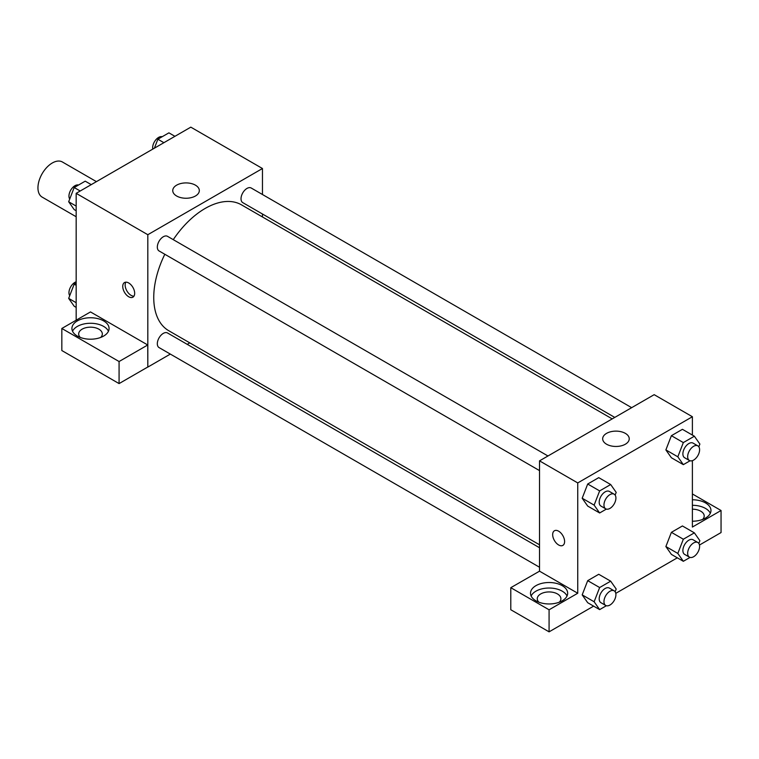 <?xml version="1.0" encoding="UTF-8"?>
<svg xmlns="http://www.w3.org/2000/svg" width="759" height="759" viewBox="0 0 759 759"><rect width="100%" height="100%" fill="white"/><g stroke="black" fill="none" stroke-linecap="round" stroke-linejoin="round"><path stroke-width="1.14" d="M96.431 181.638L62.418 161.999A20.265 11.698 120 0 0 46.792 167.426A20.265 11.698 120 0 0 37.95 187.824A20.265 11.698 120 0 0 42.143 197.103L76.166 216.742M76.166 320.203L76.166 193.336L190.813 127.151L262.462 168.517L262.462 194.513M262.462 214.01L262.462 216.96M176.638 185.158A13.282 7.666 180 0 1 191.116 183.498A13.282 7.666 180 0 1 199.323 190.585A13.282 7.666 180 0 1 186.031 198.251A13.282 7.666 180 0 1 172.748 190.585A13.282 7.666 180 0 1 176.638 185.158M170.329 354.092L147.815 367.09L147.815 234.711L76.166 193.336M147.815 234.711L262.462 168.517M128.707 296.76A8.444 4.877 60 0 1 123.195 289.321A8.444 4.877 60 0 1 124.485 282.557A8.444 4.877 60 0 1 132.929 287.433A8.444 4.877 60 0 1 132.929 297.177A8.444 4.877 60 0 1 128.707 296.76M147.739 344.984L90.492 311.93L61.83 328.476L119.078 361.531L147.739 344.984L147.815 367.09M125.871 282.158A8.444 4.877 -120 0 0 131.117 295.374A8.444 4.877 -120 0 0 133.963 296.181M77.361 320.896A18.577 10.73 180 0 1 97.607 318.571A18.577 10.73 180 0 1 109.078 328.476A18.577 10.73 180 0 1 90.492 339.207A18.577 10.73 180 0 1 71.915 328.476A18.577 10.73 180 0 1 77.361 320.896M108.452 331.237A18.577 10.73 0 0 0 95.321 323.638A18.577 10.73 0 0 0 77.361 326.408A18.577 10.73 0 0 0 72.541 331.237M80.293 337.442A11.821 6.822 180 0 1 78.67 333.998A11.821 6.822 180 0 1 85.976 327.689A11.821 6.822 180 0 1 98.86 329.169A11.821 6.822 180 0 1 102.323 333.998A11.821 6.822 180 0 1 100.7 337.442M119.078 361.531L119.078 383.589L147.739 367.043M61.83 328.476L61.83 350.544L119.078 383.589M189.778 342.869L187.217 344.339M547.97 455.979L167.521 236.334A8.444 4.877 120 0 0 159.077 241.21A8.444 4.877 120 0 0 159.077 250.954L539.526 470.608M539.526 547.751L167.521 332.973A8.444 4.877 120 0 0 161.012 335.231A8.444 4.877 120 0 0 157.322 343.732A8.444 4.877 120 0 0 159.077 347.594L539.526 567.248M631.659 407.668L251.21 188.014A8.444 4.877 120 0 0 244.702 190.272A8.444 4.877 120 0 0 241.02 198.773A8.444 4.877 120 0 0 242.766 202.634L614.771 417.412M612.219 418.892L241.485 204.854A72.693 41.963 120 0 0 173.27 239.645M164.817 254.274A72.693 41.963 120 0 0 153.745 297.481A72.693 41.963 120 0 0 168.802 330.753L539.526 544.791M539.526 571.176L510.788 587.684L549.08 609.79L577.741 593.244L539.526 571.176L539.526 460.855L654.173 394.671L692.388 416.729L692.388 435.078M510.788 587.684L510.788 609.743L549.08 631.849L593.623 606.137M615.777 593.348L677.322 557.818M699.475 545.028L721.05 532.562L721.05 510.503L692.388 527.05L692.388 460.656M692.388 509.194A11.821 6.822 180 0 1 700.747 511.196A11.821 6.822 180 0 1 704.21 516.016A11.821 6.822 180 0 1 702.597 519.469M710.339 513.264A18.577 10.73 0 0 0 692.388 505.295M692.388 499.773A18.577 10.73 180 0 1 710.965 510.503A18.577 10.73 180 0 1 692.388 521.224M538.881 602.2A11.821 6.822 180 0 1 537.258 598.756A11.821 6.822 180 0 1 549.08 591.935A11.821 6.822 180 0 1 560.901 598.756A11.821 6.822 180 0 1 559.288 602.2M567.03 595.995A18.577 10.73 0 0 0 553.909 588.396A18.577 10.73 0 0 0 535.949 591.176A18.577 10.73 0 0 0 531.129 595.995M535.949 585.654A18.577 10.73 180 0 1 556.186 583.329A18.577 10.73 180 0 1 567.656 593.244A18.577 10.73 180 0 1 549.08 603.965A18.577 10.73 180 0 1 530.503 593.244A18.577 10.73 180 0 1 535.949 585.654M549.08 609.79L549.08 631.849M692.388 493.957L721.05 510.503M690.045 557.419L683.337 561.29L677.825 553.444L683.337 539.222L671.392 532.334L682.426 525.959L671.392 532.334L665.88 546.546L671.392 554.393L665.871 546.565M690.045 460.779L683.337 464.65L671.392 457.753L665.871 449.926M683.337 464.65L677.825 456.804L683.337 442.582L671.392 435.694L682.426 429.319L671.392 435.694L665.88 449.907L671.392 457.753M606.356 509.099L599.648 512.97L587.703 506.073L582.172 498.246M599.648 512.97L594.126 505.124L599.648 490.902L587.703 484.014L598.737 477.639L587.703 484.014L582.191 498.227L587.703 506.073M606.356 605.729L599.648 609.61L594.126 601.764L599.648 587.542L587.703 580.654L598.737 574.278L587.703 580.654L582.191 594.866L587.703 602.712L582.172 594.885M577.741 593.244L577.741 482.923L692.388 416.729M625.35 433.37A13.282 7.666 180 0 1 629.239 438.797A13.282 7.666 180 0 1 615.957 446.463A13.282 7.666 180 0 1 602.674 438.797A13.282 7.666 180 0 1 610.872 431.71A13.282 7.666 180 0 1 625.35 433.37M577.741 482.923L539.526 460.855M554.412 530.769A8.444 4.877 -120 0 0 553.121 537.533A8.444 4.877 -120 0 0 558.643 544.971A8.444 4.877 60 0 1 553.121 537.533A8.444 4.877 60 0 1 554.412 530.769A8.444 4.877 60 0 1 562.855 535.645A8.444 4.877 60 0 1 562.855 545.398A8.444 4.877 60 0 1 558.633 544.971A8.444 4.877 -120 0 0 562.855 545.389M599.648 490.902L610.682 484.536L616.194 492.382L615.132 495.115M614.164 494.194L609.382 491.443A8.444 4.877 120 0 0 602.874 493.701A8.444 4.877 120 0 0 599.193 502.202A8.444 4.877 120 0 0 600.938 506.063L605.72 508.824A8.444 4.877 120 0 0 614.164 503.948A8.444 4.877 120 0 0 614.164 494.194A8.444 4.877 120 0 0 607.655 496.462A8.444 4.877 120 0 0 603.965 504.953A8.444 4.877 120 0 0 605.72 508.824M594.126 505.124L582.191 498.227M610.682 484.536L598.737 477.639M683.337 442.582L694.371 436.216L699.883 444.062L698.83 446.795M697.853 445.875L693.071 443.123A8.444 4.877 120 0 0 686.572 445.381A8.444 4.877 120 0 0 682.882 453.882A8.444 4.877 120 0 0 684.627 457.743L689.409 460.504A8.444 4.877 120 0 0 697.853 455.628A8.444 4.877 120 0 0 697.853 445.875A8.444 4.877 120 0 0 691.345 448.142A8.444 4.877 120 0 0 687.663 456.643A8.444 4.877 120 0 0 689.409 460.504M677.825 456.804L665.88 449.907M694.371 436.216L682.426 429.319M599.648 587.542L610.682 581.176L616.194 589.022L615.132 591.754M614.164 590.834L609.382 588.083A8.444 4.877 120 0 0 602.874 590.341A8.444 4.877 120 0 0 599.193 598.842A8.444 4.877 120 0 0 600.938 602.703L605.72 605.464A8.444 4.877 120 0 0 614.164 600.587A8.444 4.877 120 0 0 614.164 590.834A8.444 4.877 120 0 0 607.655 593.102A8.444 4.877 120 0 0 603.965 601.593A8.444 4.877 120 0 0 605.72 605.464M599.648 609.61L587.703 602.712M594.126 601.764L582.191 594.866M610.682 581.176L598.737 574.278M683.337 539.222L694.371 532.856L699.883 540.702L698.83 543.435M697.853 542.514L693.071 539.763A8.444 4.877 120 0 0 686.572 542.021A8.444 4.877 120 0 0 682.882 550.522A8.444 4.877 120 0 0 684.627 554.383L689.409 557.144A8.444 4.877 120 0 0 697.853 552.267A8.444 4.877 120 0 0 697.853 542.514A8.444 4.877 120 0 0 691.345 544.782A8.444 4.877 120 0 0 687.663 553.283A8.444 4.877 120 0 0 689.409 557.144M683.337 561.29L671.392 554.393M677.825 553.444L665.88 546.546M694.371 532.856L682.426 525.959M76.166 210.736L74.183 209.598L68.671 201.752L74.183 187.53L85.217 181.164L91.232 184.636M76.166 206.078L68.671 201.752M80.207 191.012L74.183 187.53M78.509 185.035A8.444 4.877 120 0 0 72.257 187.995A8.444 4.877 120 0 0 68.955 196.069A8.444 4.877 120 0 0 69.724 199.019M154.4 148.166L157.872 139.21L168.906 132.844L174.931 136.316M163.897 142.692L157.872 139.21M162.198 136.715A8.444 4.877 120 0 0 155.946 139.675A8.444 4.877 120 0 0 152.644 147.749A8.444 4.877 120 0 0 152.777 149.106M76.166 307.376L74.183 306.238L68.671 298.391L74.183 284.17L76.166 283.031M76.166 302.718L68.671 298.391M76.166 285.318L74.183 284.17M76.166 281.798A8.444 4.877 120 0 0 68.955 292.708A8.444 4.877 120 0 0 69.724 295.659"/></g></svg>
